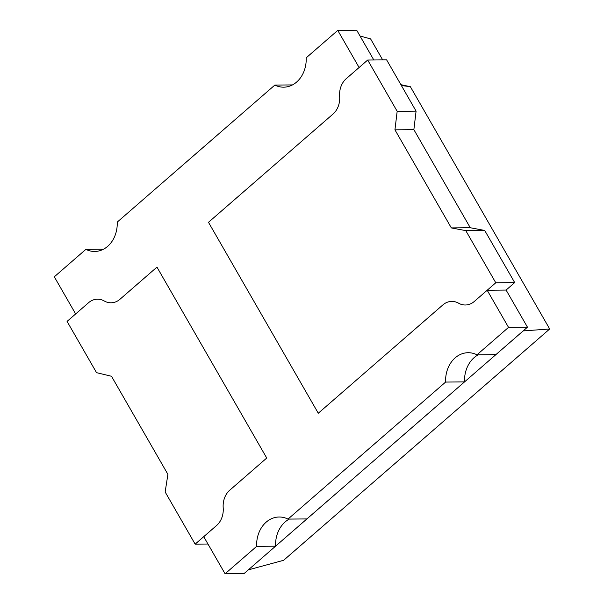 <?xml version="1.0" encoding="UTF-8"?>
<svg xmlns="http://www.w3.org/2000/svg" width="604" height="604" viewBox="0 0 604 604"><rect width="100%" height="100%" fill="white"/><g stroke="black" fill="none" stroke-linecap="round" stroke-linejoin="round"><path stroke-width="0.91" d="M195.145 544.144L165.156 491.981L167.897 474.351L111.491 376.262L96.534 372.66L67.067 321.404L88.539 302.732A19.456 15.802 89.4 0 1 97.501 299.184A19.456 15.802 -90.6 0 0 88.539 302.732L75.651 313.937L54.307 276.813L85.874 249.369A28.086 22.809 -90.6 0 0 94.707 251.468A28.086 22.809 -90.6 0 0 117.221 222.113L274.843 85.081A28.086 22.809 -90.6 0 0 283.676 87.18A28.086 22.809 -90.6 0 0 306.19 57.825L337.757 30.381L359.101 67.505L346.22 78.709A19.456 15.802 -90.6 0 0 339.637 96.361A19.456 15.802 89.4 0 1 333.053 114.02L208.493 222.31L318.278 413.234L442.838 304.937A19.456 15.802 89.4 0 1 451.8 301.396A19.456 15.802 89.4 0 1 458.572 303.193A19.456 15.802 -90.6 0 0 465.344 304.997A19.456 15.802 -90.6 0 0 474.306 301.449L487.186 290.245L508.53 327.368L476.971 354.812A28.086 22.809 -90.6 0 0 468.13 352.713A28.086 22.809 -90.6 0 0 445.616 382.068L288.002 519.1A28.086 22.809 -90.6 0 0 279.161 517.001A28.086 22.809 -90.6 0 0 256.647 546.356L225.081 573.8L203.737 536.677L216.617 525.472A19.456 15.802 -90.6 0 0 223.201 507.821A19.456 15.802 89.4 0 1 216.617 525.472L195.145 544.144L207.957 544.023M397.168 111.295L416.088 111.113L386.62 59.856L367.693 60.038L397.168 111.295L394.941 129.83L451.347 227.919L465.782 230.622L484.702 230.441L514.699 282.596L506.107 290.063L487.186 290.245M97.501 299.184A19.456 15.802 89.4 0 1 104.273 300.988A19.456 15.802 -90.6 0 0 111.038 302.793A19.456 15.802 -90.6 0 0 120 299.244L156.957 267.119L266.742 458.036L229.784 490.161A19.456 15.802 -90.6 0 0 223.201 507.821A19.456 15.802 89.4 0 1 229.784 490.161L266.742 458.036L156.957 267.119L120 299.244A19.456 15.802 89.4 0 1 111.038 302.793A19.456 15.802 89.4 0 1 104.273 300.988A19.456 15.802 -90.6 0 0 97.501 299.184M289.286 519.085A28.086 22.809 -90.6 0 0 275.575 546.175L244.008 573.619L225.081 573.8M275.575 546.175L256.647 546.356M478.255 354.805A28.086 22.809 -90.6 0 0 464.536 381.887L306.923 518.919L288.002 519.1M464.536 381.887L445.616 382.068M506.107 290.063L527.458 327.187L495.892 354.631L476.971 354.812M527.458 327.187L508.53 327.368M337.757 30.381L356.677 30.2L373.808 59.977M292.472 84.915L274.843 85.081M103.51 249.195L85.874 249.369M549.693 328.984L523.162 330.924L248.304 569.882L283.638 560.293L549.693 328.984L410.373 86.704L400.89 84.673M401.366 85.511L410.373 86.704M382.672 59.894L370.599 38.898L360.029 36.014M465.782 230.622L495.778 282.778L474.306 301.449A19.456 15.802 89.4 0 1 465.344 304.997A19.456 15.802 89.4 0 1 458.572 303.193A19.456 15.802 -90.6 0 0 451.8 301.396A19.456 15.802 -90.6 0 0 442.838 304.937L318.278 413.234L208.493 222.31L333.053 114.02A19.456 15.802 -90.6 0 0 339.637 96.361A19.456 15.802 89.4 0 1 346.22 78.709L367.693 60.038M514.699 282.596L495.778 282.778M394.941 129.83L413.868 129.649L470.274 227.738L484.702 230.441M416.088 111.113L413.868 129.649M451.347 227.919L470.274 227.738"/></g></svg>
